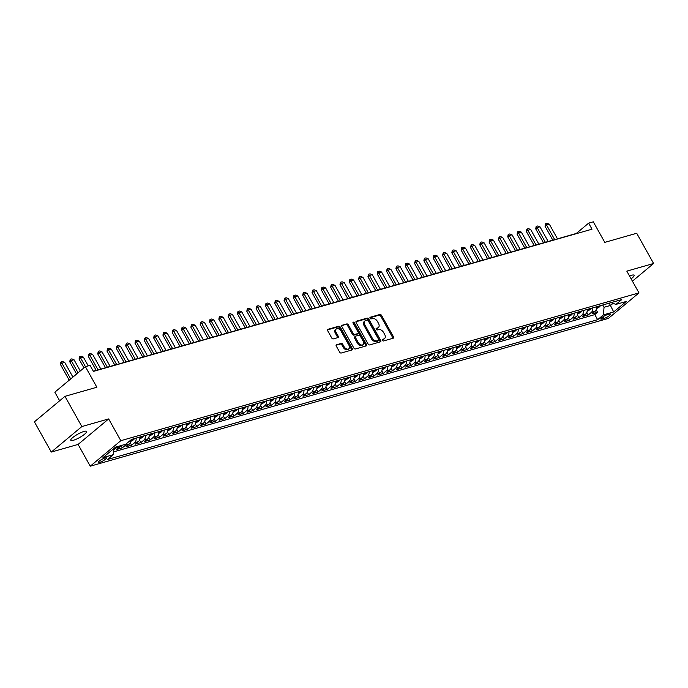 <?xml version="1.0" encoding="UTF-8"?>
<svg xmlns="http://www.w3.org/2000/svg" width="688" height="688" viewBox="0 0 688 688"><rect width="100%" height="100%" fill="white"/><g stroke="black" fill="none" stroke-linecap="round" stroke-linejoin="round"><path stroke-width="1.03" d="M382.39 340.328A0.972 0.636 50.2 0 0 383.491 340.973L393.209 338.204A1.393 0.903 50.2 0 0 393.441 338.083A1.393 0.903 50.2 0 0 393.467 336.75L381.522 315.396A1.393 0.903 50.2 0 0 379.948 314.468L370.23 317.237A0.972 0.636 50.2 0 0 371.159 318.897L372.414 318.544A4.446 2.898 50.2 0 1 377.463 321.502L378.46 323.283A4.446 2.898 50.2 0 1 378.383 327.54A4.446 2.898 50.2 0 1 377.652 327.918L376.396 328.279A0.972 0.636 50.2 0 0 377.325 329.939L378.581 329.578A4.446 2.898 50.2 0 1 383.629 332.545L384.626 334.325A4.446 2.898 50.2 0 1 384.549 338.573A4.446 2.898 50.2 0 1 383.818 338.952L382.562 339.313A0.972 0.636 50.2 0 0 382.39 340.328M73.401 440.268A9.064 1.909 150.8 0 0 82.379 435.839A9.064 1.909 150.8 0 0 86.602 431.436A9.064 1.909 150.8 0 0 83.979 431.453A9.064 1.909 150.8 0 0 75.001 435.882A9.064 1.909 150.8 0 0 70.778 440.286A9.064 1.909 150.8 0 0 73.401 440.268M631.102 278.821A9.064 1.909 150.8 0 0 634.121 275.269A9.064 1.909 150.8 0 0 631.489 275.286A9.064 1.909 150.8 0 0 629.511 275.974M99.769 462.336A4.532 0.955 150.8 0 0 104.258 460.126A4.532 0.955 150.8 0 0 106.373 457.924A4.532 0.955 150.8 0 0 105.058 457.924A4.532 0.955 150.8 0 0 100.568 460.143A4.532 0.955 150.8 0 0 98.453 462.345A4.532 0.955 150.8 0 0 99.769 462.336M336.535 344.671A1.393 0.903 50.2 0 0 336.303 344.791A1.393 0.903 50.2 0 0 336.277 346.116L339.631 352.11A1.393 0.903 50.2 0 0 341.205 353.039L351.998 349.96A1.393 0.903 50.2 0 0 352.23 349.839A1.393 0.903 50.2 0 0 352.256 348.506L340.311 327.144A1.393 0.903 50.2 0 0 338.737 326.224L327.944 329.303A1.393 0.903 50.2 0 0 327.712 329.414A1.393 0.903 50.2 0 0 327.694 330.747L331.736 337.989A1.393 0.903 50.2 0 0 333.319 338.909L337.937 337.593A1.393 0.903 50.2 0 0 338.161 337.473A1.393 0.903 50.2 0 0 338.186 336.148L336.183 332.553A3.724 2.425 50.2 0 1 336.243 329.002A3.724 2.425 50.2 0 1 341.076 331.16L348.936 345.221A3.724 2.425 50.2 0 1 348.868 348.782A3.724 2.425 50.2 0 1 344.043 346.623L342.727 344.275A1.393 0.903 50.2 0 0 341.153 343.355L336.148 344.989M632.418 281.168L653.6 263.487L636.71 233.266L604.786 242.365L593.297 221.811L588.644 223.144L592.015 229.19L93.43 371.4L90.051 365.354L85.398 366.687L54.834 392.186L59.641 400.786M81.855 426.569L51.29 452.068L78.088 444.422L108.652 418.923L81.855 426.569L64.964 396.34L96.879 387.241L85.398 366.687M108.652 418.923L120.813 440.69L638.971 292.89L608.407 318.389L90.248 466.189L120.813 440.69M653.6 263.487L626.811 271.132L638.971 292.89M368.08 343.991A1.393 0.903 50.2 0 0 369.654 344.92L380.447 341.841A1.393 0.903 50.2 0 0 380.679 341.721A1.393 0.903 50.2 0 0 380.705 340.397L368.759 319.034A1.393 0.903 50.2 0 0 367.186 318.105L356.393 321.184A1.393 0.903 50.2 0 0 356.16 321.305A1.393 0.903 50.2 0 0 356.143 322.629L368.08 343.991M366.222 345.901L355.429 348.979A1.393 0.903 50.2 0 1 353.856 348.051L341.919 326.688A1.393 0.903 50.2 0 1 341.936 325.364A1.393 0.903 50.2 0 1 342.168 325.243L346.786 323.928A1.393 0.903 50.2 0 1 348.36 324.848L353.202 333.517A1.393 0.903 50.2 0 0 354.784 334.437L357.846 333.568A1.393 0.903 50.2 0 0 358.078 333.448A1.393 0.903 50.2 0 0 358.104 332.115L353.056 323.102A0.972 0.636 50.2 0 1 354.337 322.732L366.48 344.456A1.393 0.903 50.2 0 1 366.455 345.78A1.393 0.903 50.2 0 1 366.222 345.901M51.29 452.068L34.4 421.839L64.964 396.34M116.977 446.727A5.667 4.137 74.1 0 1 115.988 448.017L119.712 446.951L116.702 449.47L122.292 447.871L121.011 445.575M126.497 443.622A5.667 4.137 74.1 0 1 125.302 445.36L129.034 444.293L126.016 446.813L131.606 445.213L130.178 442.659M136.155 438.084A5.667 4.137 74.1 0 1 134.624 442.702L138.348 441.636L135.338 444.147L140.928 442.556L139.501 440.002M145.478 435.427A5.667 4.137 74.1 0 1 143.947 440.045L147.671 438.978L144.661 441.49L150.251 439.899L148.823 437.344M154.791 432.761A5.667 4.137 74.1 0 1 153.261 437.379L156.993 436.321L153.974 438.832L159.564 437.241L158.137 434.687M164.114 430.103A5.667 4.137 74.1 0 1 162.583 434.721L166.307 433.664L163.297 436.175L168.887 434.584L167.459 432.03M173.436 427.446A5.667 4.137 74.1 0 1 171.905 432.064L175.629 431.006L172.611 433.517L178.209 431.926L176.782 429.372M182.75 424.788A5.667 4.137 74.1 0 1 181.219 429.407L184.952 428.349L181.933 430.86L187.523 429.269L186.095 426.715M192.072 422.131A5.667 4.137 74.1 0 1 190.542 426.749L194.265 425.683L191.255 428.203L196.845 426.612L195.418 424.057M201.395 419.474A5.667 4.137 74.1 0 1 199.864 424.092L203.588 423.025L200.569 425.545L206.168 423.946L204.74 421.391M210.709 416.816A5.667 4.137 74.1 0 1 209.178 421.434L212.91 420.368L209.892 422.888L215.482 421.288L214.054 418.734M220.031 414.159A5.667 4.137 74.1 0 1 218.5 418.777L222.224 417.711L219.214 420.23L224.804 418.631L223.376 416.077M229.353 411.501A5.667 4.137 74.1 0 1 227.814 416.12L231.546 415.053L228.528 417.573L234.126 415.973L232.699 413.419M238.667 408.844A5.667 4.137 74.1 0 1 237.136 413.462L240.869 412.396L237.85 414.916L243.44 413.316L242.013 410.762M247.99 406.187A5.667 4.137 74.1 0 1 246.459 410.805L250.183 409.738L247.173 412.25L252.763 410.659L251.335 408.104M257.303 403.529A5.667 4.137 74.1 0 1 255.773 408.139L259.505 407.081L256.486 409.592L262.085 408.001L260.657 405.447M266.626 400.863A5.667 4.137 74.1 0 1 265.095 405.481L268.827 404.424L265.809 406.935L271.399 405.344L269.971 402.79M275.948 398.206A5.667 4.137 74.1 0 1 274.417 402.824L278.141 401.766L275.131 404.277L280.721 402.686L279.294 400.132M285.262 395.548A5.667 4.137 74.1 0 1 283.731 400.167L287.464 399.109L284.445 401.62L290.035 400.029L288.607 397.475M294.584 392.891A5.667 4.137 74.1 0 1 293.054 397.509L296.777 396.443L293.767 398.963L299.357 397.372L297.93 394.817M303.907 390.234A5.667 4.137 74.1 0 1 302.376 394.852L306.1 393.785L303.09 396.305L308.68 394.706L307.252 392.151M313.221 387.576A5.667 4.137 74.1 0 1 311.69 392.194L315.422 391.128L312.404 393.648L317.994 392.048L316.566 389.494M322.543 384.919A5.667 4.137 74.1 0 1 321.012 389.537L324.736 388.471L321.726 390.99L327.316 389.391L325.888 386.837M331.865 382.261A5.667 4.137 74.1 0 1 330.335 386.88L334.058 385.813L331.048 388.333L336.638 386.733L335.211 384.179M341.179 379.604A5.667 4.137 74.1 0 1 339.648 384.222L343.381 383.156L340.362 385.676L345.952 384.076L344.525 381.522M350.502 376.947A5.667 4.137 74.1 0 1 348.971 381.565L352.695 380.498L349.685 383.01L355.275 381.419L353.847 378.864M359.824 374.289A5.667 4.137 74.1 0 1 358.293 378.907L362.017 377.841L358.998 380.352L364.597 378.761L363.169 376.207M369.138 371.623A5.667 4.137 74.1 0 1 367.607 376.241L371.339 375.184L368.321 377.695L373.911 376.104L372.483 373.55M378.46 368.966A5.667 4.137 74.1 0 1 376.929 373.584L380.653 372.526L377.643 375.037L383.233 373.446L381.806 370.892M387.783 366.308A5.667 4.137 74.1 0 1 386.252 370.927L389.976 369.869L386.957 372.38L392.556 370.789L391.128 368.235M397.096 363.651A5.667 4.137 74.1 0 1 395.566 368.269L399.298 367.211L396.279 369.723L401.869 368.132L400.442 365.577M406.419 360.994A5.667 4.137 74.1 0 1 404.888 365.612L408.612 364.545L405.602 367.065L411.192 365.466L409.764 362.92M415.733 358.336A5.667 4.137 74.1 0 1 414.202 362.954L417.934 361.888L414.916 364.408L420.514 362.808L419.087 360.254M425.055 355.679A5.667 4.137 74.1 0 1 423.524 360.297L427.257 359.231L424.238 361.75L429.828 360.151L428.4 357.597M434.377 353.021A5.667 4.137 74.1 0 1 432.847 357.64L436.57 356.573L433.56 359.093L439.15 357.493L437.723 354.939M443.691 350.364A5.667 4.137 74.1 0 1 442.16 354.982L445.893 353.916L442.874 356.436L448.464 354.836L447.045 352.282M453.014 347.707A5.667 4.137 74.1 0 1 451.483 352.325L455.215 351.258L452.197 353.77L457.787 352.179L456.359 349.624M462.336 345.049A5.667 4.137 74.1 0 1 460.805 349.667L464.529 348.601L461.519 351.112L467.109 349.521L465.681 346.967M471.65 342.383A5.667 4.137 74.1 0 1 470.119 347.001L473.851 345.944L470.833 348.455L476.423 346.864L474.995 344.31M480.972 339.726A5.667 4.137 74.1 0 1 479.441 344.344L483.165 343.286L480.155 345.797L485.745 344.206L484.318 341.652M490.295 337.068A5.667 4.137 74.1 0 1 488.764 341.687L492.488 340.629L489.478 343.14L495.068 341.549L493.64 338.995M499.608 334.411A5.667 4.137 74.1 0 1 498.078 339.029L501.81 337.971L498.791 340.483L504.381 338.892L502.954 336.337M508.931 331.754A5.667 4.137 74.1 0 1 507.4 336.372L511.124 335.305L508.114 337.825L513.704 336.226L512.276 333.68M518.253 329.096A5.667 4.137 74.1 0 1 516.722 333.714L520.446 332.648L517.428 335.168L523.026 333.568L521.599 331.014M527.567 326.439A5.667 4.137 74.1 0 1 526.036 331.057L529.769 329.991L526.75 332.51L532.34 330.911L530.912 328.357M536.889 323.781A5.667 4.137 74.1 0 1 535.359 328.4L539.082 327.333L536.072 329.853L541.662 328.253L540.235 325.699M546.212 321.124A5.667 4.137 74.1 0 1 544.681 325.742L548.405 324.676L545.386 327.196L550.985 325.596L549.557 323.042M555.526 318.467A5.667 4.137 74.1 0 1 553.995 323.085L557.727 322.018L554.709 324.53L560.299 322.939L558.871 320.384M564.848 315.809A5.667 4.137 74.1 0 1 563.317 320.427L567.041 319.361L564.031 321.872L569.621 320.281L568.193 317.727M574.162 313.143A5.667 4.137 74.1 0 1 572.631 317.761L576.363 316.704L573.345 319.215L578.943 317.624L577.516 315.07M583.484 310.486A5.667 4.137 74.1 0 1 581.953 315.104L585.686 314.046L582.667 316.557L588.257 314.966L591.276 312.447A5.667 4.137 -105.9 0 0 592.807 307.828M586.83 312.412L588.257 314.966M609.241 314.167L607.194 314.751A4.395 0.929 150.8 0 0 602.843 316.893A4.395 0.929 150.8 0 0 600.796 319.026A4.395 0.929 150.8 0 0 602.077 319.017L604.124 318.432A4.395 0.929 150.8 0 0 608.476 316.291A4.395 0.929 150.8 0 0 610.523 314.158A4.395 0.929 150.8 0 0 609.241 314.167M113.709 448.662L113.236 454.691L107.448 459.515L597.648 319.696L603.428 314.872L604.03 307.278L602.757 304.99M113.236 454.691L102.985 457.615L115.532 447.14L125.792 444.216L131.571 439.391L621.771 299.572L615.984 304.397L626.235 301.473L613.679 311.948L603.428 314.872M113.451 451.913L594.81 314.614L597.58 312.309L591.99 313.9L595 311.389A5.667 4.137 -105.9 0 0 596.53 306.771M581.953 315.104L578.943 317.624M572.631 317.761L569.621 320.281M563.317 320.427L560.299 322.939M553.995 323.085L550.985 325.596M544.681 325.742L541.662 328.253M535.359 328.4L532.34 330.911M526.036 331.057L523.026 333.568M516.722 333.714L513.704 336.226M507.4 336.372L504.381 338.892M498.078 339.029L495.068 341.549M488.764 341.687L485.745 344.206M479.441 344.344L476.423 346.864M470.119 347.001L467.109 349.521M460.805 349.667L457.787 352.179M451.483 352.325L448.464 354.836M442.16 354.982L439.15 357.493M432.847 357.64L429.828 360.151M423.524 360.297L420.514 362.808M414.202 362.954L411.192 365.466M404.888 365.612L401.869 368.132M395.566 368.269L392.556 370.789M386.252 370.927L383.233 373.446M376.929 373.584L373.911 376.104M367.607 376.241L364.597 378.761M358.293 378.907L355.275 381.419M348.971 381.565L345.952 384.076M339.648 384.222L336.638 386.733M330.335 386.88L327.316 389.391M321.012 389.537L317.994 392.048M311.69 392.194L308.68 394.706M302.376 394.852L299.357 397.372M293.054 397.509L290.035 400.029M283.731 400.167L280.721 402.686M274.417 402.824L271.399 405.344M265.095 405.481L262.085 408.001M255.773 408.139L252.763 410.659M246.459 410.805L243.44 413.316M237.136 413.462L234.126 415.973M227.814 416.12L224.804 418.631M218.5 418.777L215.482 421.288M209.178 421.434L206.168 423.946M199.864 424.092L196.845 426.612M190.542 426.749L187.523 429.269M181.219 429.407L178.209 431.926M171.905 432.064L168.887 434.584M162.583 434.721L159.564 437.241M153.261 437.379L150.251 439.899M143.947 440.045L140.928 442.556M134.624 442.702L131.606 445.213M125.302 445.36L122.292 447.871M115.988 448.017L113.606 450.004M604.03 307.278L610.557 305.412L613.017 303.365M609.284 303.133L613.679 311.948M78.088 444.422L90.248 466.189M588.644 223.144L576.252 233.481L93.336 371.219M596.152 309.755L597.58 312.309M594.81 314.614L597.648 319.696M610.961 302.651L615.984 304.397M585.686 314.046A5.667 4.137 -105.9 0 0 587.217 309.428M576.363 316.704A5.667 4.137 -105.9 0 0 577.894 312.085M567.041 319.361A5.667 4.137 -105.9 0 0 568.572 314.743M557.727 322.018A5.667 4.137 -105.9 0 0 559.258 317.4M548.405 324.676A5.667 4.137 -105.9 0 0 549.936 320.058M539.082 327.333A5.667 4.137 -105.9 0 0 540.613 322.715M529.769 329.991A5.667 4.137 -105.9 0 0 531.299 325.372M520.446 332.648A5.667 4.137 -105.9 0 0 521.977 328.03M511.124 335.305A5.667 4.137 -105.9 0 0 512.655 330.687M501.81 337.971A5.667 4.137 -105.9 0 0 503.341 333.353M492.488 340.629A5.667 4.137 -105.9 0 0 494.018 336.011M483.165 343.286A5.667 4.137 -105.9 0 0 484.696 338.668M473.851 345.944A5.667 4.137 -105.9 0 0 475.382 341.325M464.529 348.601A5.667 4.137 -105.9 0 0 466.06 343.983M455.215 351.258A5.667 4.137 -105.9 0 0 456.746 346.64M445.893 353.916A5.667 4.137 -105.9 0 0 447.424 349.298M436.57 356.573A5.667 4.137 -105.9 0 0 438.101 351.955M427.257 359.231A5.667 4.137 -105.9 0 0 428.787 354.612M417.934 361.888A5.667 4.137 -105.9 0 0 419.465 357.27M408.612 364.545A5.667 4.137 -105.9 0 0 410.143 359.927M399.298 367.211A5.667 4.137 -105.9 0 0 400.829 362.593M389.976 369.869A5.667 4.137 -105.9 0 0 391.506 365.251M380.653 372.526A5.667 4.137 -105.9 0 0 382.184 367.908M371.339 375.184A5.667 4.137 -105.9 0 0 372.87 370.565M362.017 377.841A5.667 4.137 -105.9 0 0 363.548 373.223M352.695 380.498A5.667 4.137 -105.9 0 0 354.225 375.88M343.381 383.156A5.667 4.137 -105.9 0 0 344.912 378.538M334.058 385.813A5.667 4.137 -105.9 0 0 335.589 381.195M324.736 388.471A5.667 4.137 -105.9 0 0 326.267 383.852M315.422 391.128A5.667 4.137 -105.9 0 0 316.953 386.51M306.1 393.785A5.667 4.137 -105.9 0 0 307.631 389.167M296.777 396.443A5.667 4.137 -105.9 0 0 298.308 391.833M287.464 399.109A5.667 4.137 -105.9 0 0 288.994 394.491M278.141 401.766A5.667 4.137 -105.9 0 0 279.672 397.148M268.827 404.424A5.667 4.137 -105.9 0 0 270.358 399.805M259.505 407.081A5.667 4.137 -105.9 0 0 261.036 402.463M250.183 409.738A5.667 4.137 -105.9 0 0 251.713 405.12M240.869 412.396A5.667 4.137 -105.9 0 0 242.4 407.778M231.546 415.053A5.667 4.137 -105.9 0 0 233.077 410.435M222.224 417.711A5.667 4.137 -105.9 0 0 223.755 413.092M212.91 420.368A5.667 4.137 -105.9 0 0 214.441 415.75M203.588 423.025A5.667 4.137 -105.9 0 0 205.119 418.407M194.265 425.683A5.667 4.137 -105.9 0 0 195.796 421.073M184.952 428.349A5.667 4.137 -105.9 0 0 186.482 423.731M175.629 431.006A5.667 4.137 -105.9 0 0 177.16 426.388M166.307 433.664A5.667 4.137 -105.9 0 0 167.838 429.045M156.993 436.321A5.667 4.137 -105.9 0 0 158.524 431.703M147.671 438.978A5.667 4.137 -105.9 0 0 149.201 434.36M138.348 441.636A5.667 4.137 -105.9 0 0 139.879 437.018M129.034 444.293A5.667 4.137 -105.9 0 0 130.6 440.2M119.712 446.951A5.667 4.137 -105.9 0 0 120.71 445.661M382.236 339.855L382.992 339.64A4.446 2.898 50.2 0 0 383.723 339.261L384.549 338.573M378.383 327.54L377.557 328.228A4.446 2.898 50.2 0 1 376.826 328.606L376.069 328.821M392.848 338.307A1.393 0.903 50.2 0 0 392.633 337.447L380.696 316.084A1.393 0.903 50.2 0 0 379.122 315.156L369.903 317.787M380.086 341.945A1.393 0.903 50.2 0 0 379.879 341.085L367.934 319.722A1.393 0.903 50.2 0 0 366.36 318.793L355.928 321.769M378.512 340.465A0.972 0.636 50.2 0 0 378.692 339.451L368.209 320.703A0.972 0.636 50.2 0 0 367.108 320.058L365.784 320.436A4.446 2.898 50.2 0 0 365.053 320.814A4.446 2.898 50.2 0 0 364.975 325.063L372.139 337.885A4.446 2.898 50.2 0 0 377.187 340.844L378.512 340.465L377.686 341.153A0.972 0.636 50.2 0 0 377.961 340.93M365.053 320.814L364.227 321.502A4.446 2.898 50.2 0 0 364.15 325.751L364.975 325.063M377.686 341.153L376.362 341.532A4.446 2.898 50.2 0 1 371.314 338.573L364.15 325.751M341.704 325.828L346.786 323.928M357.407 333.929A1.393 0.903 50.2 0 1 357.253 334.136A1.393 0.903 50.2 0 1 357.02 334.256L353.959 335.133A1.393 0.903 50.2 0 1 352.376 334.205L347.535 325.536A1.393 0.903 50.2 0 0 345.961 324.616M365.861 346.004A1.393 0.903 50.2 0 0 365.655 345.144L353.512 323.42A0.972 0.636 50.2 0 0 352.961 322.87M358.233 342.504A3.724 2.425 50.2 0 0 363.058 344.662A3.724 2.425 50.2 0 0 363.126 341.11L360.357 336.157A1.393 0.903 50.2 0 0 358.775 335.228L355.713 336.105A1.393 0.903 50.2 0 0 355.481 336.217A1.393 0.903 50.2 0 0 355.464 337.55L358.233 342.504L357.407 343.192A3.724 2.425 50.2 0 0 362.232 345.35L363.058 344.662M354.888 336.793A1.393 0.903 50.2 0 0 354.655 336.914A1.393 0.903 50.2 0 0 354.638 338.238L355.464 337.55M357.407 343.192L354.638 338.238M348.868 348.782L348.042 349.47A3.724 2.425 50.2 0 1 343.217 347.311L341.902 344.963A1.393 0.903 50.2 0 0 340.328 344.043L336.071 345.256M336.243 329.002L335.417 329.69A3.724 2.425 50.2 0 0 335.357 333.25L336.183 332.553M337.567 337.696A1.393 0.903 50.2 0 0 337.361 336.836L335.357 333.25M351.637 350.063A1.393 0.903 50.2 0 0 351.43 349.194L339.485 327.832A1.393 0.903 50.2 0 0 337.911 326.912L327.479 329.887M596.462 308.663L599.523 306.882A3.758 2.735 -105.9 0 0 600.297 305.696M597.408 306.521A3.758 2.735 74.1 0 1 597.167 307.046L598.285 306.728A3.758 2.735 -105.9 0 0 598.526 306.203M557.495 238.831L549.308 224.168L546.504 224.967L554.7 239.622M545.025 226.206L545.464 223.918L546.504 224.967L545.025 226.206L552.817 240.164M545.713 223.712L547.106 223.316L549.308 224.168M587.139 311.32L590.201 309.54A3.758 2.735 -105.9 0 0 590.975 308.353M588.085 309.179A3.758 2.735 74.1 0 1 587.844 309.703L588.962 309.385A3.758 2.735 -105.9 0 0 589.203 308.86M548.173 241.488L539.985 226.825L537.19 227.625L545.378 242.288M535.703 228.863L536.141 226.576L537.19 227.625L535.703 228.863L543.503 242.821M536.391 226.369L537.784 225.974L539.985 226.825M577.825 313.977L580.878 312.197A3.758 2.735 -105.9 0 0 581.652 311.01M578.763 311.836A3.758 2.735 74.1 0 1 578.531 312.361L579.649 312.042A3.758 2.735 -105.9 0 0 579.881 311.518M538.859 244.145L530.663 229.491L527.868 230.282L536.064 244.945M526.38 231.521L526.819 229.233L527.868 230.282L526.38 231.521L534.18 245.478M527.068 229.027L528.47 228.631L530.663 229.491M568.503 316.635L571.565 314.863A3.758 2.735 -105.9 0 0 572.339 313.668M569.449 314.493A3.758 2.735 74.1 0 1 569.208 315.018L570.326 314.7A3.758 2.735 -105.9 0 0 570.567 314.175M529.536 246.803L521.349 232.148L518.554 232.94L526.741 247.603M517.066 234.187L517.754 231.684L518.554 232.94L517.066 234.187L524.858 248.136M517.754 231.684L519.148 231.288L521.349 232.148M559.189 319.301L562.242 317.521A3.758 2.735 -105.9 0 0 563.016 316.325M560.127 317.151A3.758 2.735 74.1 0 1 559.886 317.675L561.004 317.357A3.758 2.735 -105.9 0 0 561.245 316.833M520.223 249.46L512.027 234.806L509.232 235.597L517.419 250.26M507.744 236.844L508.183 234.556L509.232 235.597L507.744 236.844L515.544 250.793M508.432 234.35L509.834 233.946L512.027 234.806M549.867 321.958L552.92 320.178A3.758 2.735 -105.9 0 0 553.694 318.983M550.804 319.808A3.758 2.735 74.1 0 1 550.572 320.333L551.69 320.015A3.758 2.735 -105.9 0 0 551.922 319.49M510.9 252.118L502.704 237.463L499.909 238.263L508.105 252.917M498.422 239.501L499.11 237.007L499.909 238.263L498.422 239.501L506.222 253.451M499.11 237.007L500.511 236.603L502.704 237.463M540.544 324.616L543.606 322.835A3.758 2.735 -105.9 0 0 544.38 321.64M541.49 322.466A3.758 2.735 74.1 0 1 541.25 322.99L542.368 322.672A3.758 2.735 -105.9 0 0 542.608 322.147M501.578 254.775L493.391 240.121L490.596 240.92L498.783 255.575M489.108 242.159L489.546 239.871L490.596 240.92L489.108 242.159L496.899 256.108M489.796 239.665L491.189 239.261L493.391 240.121M531.231 327.273L534.284 325.493A3.758 2.735 -105.9 0 0 535.058 324.306M532.168 325.123A3.758 2.735 74.1 0 1 531.927 325.648L533.045 325.329A3.758 2.735 -105.9 0 0 533.286 324.805M492.264 257.432L484.068 242.778L481.273 243.578L489.46 258.232M479.785 244.816L480.224 242.529L481.273 243.578L479.785 244.816L487.586 258.765M480.473 242.322L481.875 241.918L484.068 242.778M521.908 329.93L524.961 328.15A3.758 2.735 -105.9 0 0 525.735 326.963M522.846 327.78A3.758 2.735 74.1 0 1 522.613 328.305L523.731 327.987A3.758 2.735 -105.9 0 0 523.964 327.462M482.942 260.09L474.746 245.435L471.951 246.235L480.147 260.89M470.463 247.474L471.151 244.98L471.951 246.235L470.463 247.474L478.263 261.431M471.151 244.98L472.553 244.584L474.746 245.435M512.586 332.588L515.647 330.808A3.758 2.735 -105.9 0 0 516.421 329.621M513.532 330.446A3.758 2.735 74.1 0 1 513.291 330.962L514.409 330.644A3.758 2.735 -105.9 0 0 514.65 330.12M473.619 262.756L465.432 248.093L462.637 248.893L470.824 263.547M461.149 250.131L461.588 247.843L462.637 248.893L461.149 250.131L468.949 264.089M461.837 247.637L463.23 247.241L465.432 248.093M503.272 335.245L506.325 333.465A3.758 2.735 -105.9 0 0 507.099 332.278M504.209 333.104A3.758 2.735 74.1 0 1 503.969 333.628L505.087 333.302A3.758 2.735 -105.9 0 0 505.327 332.786M464.305 265.413L456.11 250.75L453.315 251.55L461.51 266.204M451.827 252.788L452.265 250.501L453.315 251.55L451.827 252.788L459.627 266.746M452.515 250.294L453.917 249.899L456.11 250.75M493.95 337.903L497.003 336.122A3.758 2.735 -105.9 0 0 497.777 334.936M494.887 335.761A3.758 2.735 74.1 0 1 494.655 336.286L495.773 335.968A3.758 2.735 -105.9 0 0 496.014 335.443M454.983 268.071L446.787 253.408L443.992 254.207L452.188 268.862M442.504 255.446L443.192 252.952L443.992 254.207L442.504 255.446L450.305 269.404M443.192 252.952L444.594 252.556L446.787 253.408M484.627 340.56L487.689 338.78A3.758 2.735 -105.9 0 0 488.463 337.593M485.573 338.419A3.758 2.735 74.1 0 1 485.332 338.943L486.45 338.625A3.758 2.735 -105.9 0 0 486.691 338.1M445.661 270.728L437.473 256.065L434.678 256.865L442.866 271.528M433.191 258.103L433.629 255.816L434.678 256.865L433.191 258.103L440.991 272.061M433.879 255.609L435.272 255.214L437.473 256.065M475.313 343.217L478.366 341.437A3.758 2.735 -105.9 0 0 479.14 340.25M476.251 341.076A3.758 2.735 74.1 0 1 476.019 341.601L477.137 341.282A3.758 2.735 -105.9 0 0 477.369 340.758M436.347 273.385L428.151 258.722L425.356 259.522L433.552 274.185M423.868 260.761L424.307 258.473L425.356 259.522L423.868 260.761L431.668 274.718M424.556 258.267L425.958 257.871L428.151 258.722M465.991 345.875L469.044 344.103A3.758 2.735 -105.9 0 0 469.818 342.908M466.937 343.733A3.758 2.735 74.1 0 1 466.696 344.258L467.814 343.94A3.758 2.735 -105.9 0 0 468.055 343.415M427.024 276.043L418.829 261.388L416.034 262.18L424.229 276.843M414.554 263.427L415.234 260.924L416.034 262.18L414.554 263.427L422.346 277.376M415.234 260.924L416.636 260.528L418.829 261.388M456.669 348.541L459.73 346.761A3.758 2.735 -105.9 0 0 460.504 345.565M457.615 346.391A3.758 2.735 74.1 0 1 457.374 346.915L458.492 346.597A3.758 2.735 -105.9 0 0 458.733 346.073M417.702 278.7L409.515 264.046L406.72 264.837L414.907 279.5M405.232 266.084L405.671 263.796L406.72 264.837L405.232 266.084L413.032 280.033M405.92 263.59L407.313 263.186L409.515 264.046M447.355 351.198L450.408 349.418A3.758 2.735 -105.9 0 0 451.182 348.223M448.292 349.048A3.758 2.735 74.1 0 1 448.06 349.573L449.178 349.255A3.758 2.735 -105.9 0 0 449.41 348.73M408.388 281.358L400.192 266.703L397.397 267.494L405.593 282.157M395.91 268.741L396.348 266.454L397.397 267.494L395.91 268.741L403.71 282.691M396.598 266.247L397.999 265.843L400.192 266.703M438.032 353.856L441.085 352.075A3.758 2.735 -105.9 0 0 441.868 350.88M438.978 351.706A3.758 2.735 74.1 0 1 438.738 352.23L439.856 351.912A3.758 2.735 -105.9 0 0 440.096 351.387M399.066 284.015L390.879 269.361L388.075 270.16L396.271 284.815M386.596 271.399L387.034 269.111L388.075 270.16L386.596 271.399L394.387 285.348M387.284 268.905L388.677 268.501L390.879 269.361M428.71 356.513L431.772 354.733A3.758 2.735 -105.9 0 0 432.546 353.546M429.656 354.363A3.758 2.735 74.1 0 1 429.415 354.888L430.533 354.569A3.758 2.735 -105.9 0 0 430.774 354.045M389.743 286.672L381.556 272.018L378.761 272.818L386.948 287.472M377.273 274.056L377.712 271.769L378.761 272.818L377.273 274.056L385.074 288.005M377.961 271.562L379.355 271.158L381.556 272.018M419.396 359.17L422.449 357.39A3.758 2.735 -105.9 0 0 423.223 356.203M420.334 357.02A3.758 2.735 74.1 0 1 420.101 357.545L421.219 357.227A3.758 2.735 -105.9 0 0 421.452 356.702M380.43 289.33L372.234 274.675L369.439 275.475L377.635 290.13M367.951 276.714L368.39 274.426L369.439 275.475L367.951 276.714L375.751 290.671M368.639 274.22L370.041 273.824L372.234 274.675M410.074 361.828L413.135 360.048A3.758 2.735 -105.9 0 0 413.909 358.861M411.02 359.686A3.758 2.735 74.1 0 1 410.779 360.202L411.897 359.884A3.758 2.735 -105.9 0 0 412.138 359.36M371.107 291.996L362.92 277.333L360.125 278.133L368.312 292.787M358.637 279.371L359.076 277.083L360.125 278.133L358.637 279.371L366.429 293.329M359.325 276.877L360.718 276.481L362.92 277.333M400.76 364.485L403.813 362.705A3.758 2.735 -105.9 0 0 404.587 361.518M401.697 362.344A3.758 2.735 74.1 0 1 401.457 362.868L402.575 362.542A3.758 2.735 -105.9 0 0 402.815 362.026M361.793 294.653L353.598 279.99L350.803 280.79L358.99 295.444M349.315 282.028L349.753 279.741L350.803 280.79L349.315 282.028L357.115 295.986M350.003 279.534L351.405 279.139L353.598 279.99M391.438 367.143L394.491 365.362A3.758 2.735 -105.9 0 0 395.265 364.176M392.375 365.001A3.758 2.735 74.1 0 1 392.143 365.526L393.261 365.208A3.758 2.735 -105.9 0 0 393.493 364.683M352.471 297.311L344.275 282.648L341.48 283.447L349.676 298.102M339.992 284.686L340.431 282.398L341.48 283.447L339.992 284.686L347.793 298.644M340.68 282.192L342.082 281.796L344.275 282.648M382.115 369.8L385.177 368.02A3.758 2.735 -105.9 0 0 385.951 366.833M383.061 367.659A3.758 2.735 74.1 0 1 382.82 368.183L383.938 367.865A3.758 2.735 -105.9 0 0 384.179 367.34M343.149 299.968L334.961 285.305L332.166 286.105L340.354 300.768M330.679 287.343L331.117 285.056L332.166 286.105L330.679 287.343L338.47 301.301M331.367 284.849L332.76 284.454L334.961 285.305M372.801 372.457L375.854 370.677A3.758 2.735 -105.9 0 0 376.628 369.49M373.739 370.316A3.758 2.735 74.1 0 1 373.498 370.841L374.616 370.522A3.758 2.735 -105.9 0 0 374.857 369.998M333.835 302.625L325.639 287.962L322.844 288.762L331.031 303.425M321.356 290.001L321.795 287.713L322.844 288.762L321.356 290.001L329.156 303.958M322.044 287.507L323.446 287.111L325.639 287.962M363.479 375.115L366.532 373.343A3.758 2.735 -105.9 0 0 367.306 372.148M364.416 372.973A3.758 2.735 74.1 0 1 364.184 373.498L365.302 373.18A3.758 2.735 -105.9 0 0 365.534 372.655M324.512 305.283L316.317 290.628L313.522 291.42L321.717 306.083M312.034 292.667L312.722 290.164L313.522 291.42L312.034 292.667L319.834 306.616M312.722 290.164L314.124 289.768L316.317 290.628M354.157 377.781L357.218 376.001A3.758 2.735 -105.9 0 0 357.992 374.805M355.103 375.631A3.758 2.735 74.1 0 1 354.862 376.155L355.98 375.837A3.758 2.735 -105.9 0 0 356.221 375.313M315.19 307.94L307.003 293.286L304.208 294.077L312.395 308.74M302.72 295.324L303.159 293.036L304.208 294.077L302.72 295.324L310.52 309.273M303.408 292.83L304.801 292.426L307.003 293.286M344.843 380.438L347.896 378.658A3.758 2.735 -105.9 0 0 348.67 377.463M345.78 378.288A3.758 2.735 74.1 0 1 345.539 378.813L346.657 378.495A3.758 2.735 -105.9 0 0 346.898 377.97M305.876 310.598L297.68 295.943L294.885 296.734L303.081 311.397M293.398 297.981L293.836 295.694L294.885 296.734L293.398 297.981L301.198 311.931M294.086 295.487L295.487 295.083L297.68 295.943M335.52 383.096L338.573 381.315A3.758 2.735 -105.9 0 0 339.347 380.12M336.458 380.946A3.758 2.735 74.1 0 1 336.226 381.47L337.344 381.152A3.758 2.735 -105.9 0 0 337.584 380.627M296.554 313.255L288.358 298.601L285.563 299.4L293.759 314.055M284.075 300.639L284.763 298.145L285.563 299.4L284.075 300.639L291.875 314.588M284.763 298.145L286.165 297.741L288.358 298.601M326.198 385.753L329.26 383.973A3.758 2.735 -105.9 0 0 330.034 382.786M327.144 383.603A3.758 2.735 74.1 0 1 326.903 384.128L328.021 383.809A3.758 2.735 -105.9 0 0 328.262 383.285M287.231 315.912L279.044 301.258L276.249 302.058L284.436 316.712M274.761 303.296L275.2 301.009L276.249 302.058L274.761 303.296L282.562 317.245M275.449 300.802L276.843 300.398L279.044 301.258M316.884 388.41L319.937 386.63A3.758 2.735 -105.9 0 0 320.711 385.443M317.822 386.26A3.758 2.735 74.1 0 1 317.581 386.785L318.707 386.467A3.758 2.735 -105.9 0 0 318.94 385.942M277.918 318.57L269.722 303.915L266.927 304.715L275.123 319.37M265.439 305.954L265.878 303.666L266.927 304.715L265.439 305.954L273.239 319.903M266.127 303.46L267.529 303.064L269.722 303.915M307.562 391.068L310.615 389.288A3.758 2.735 -105.9 0 0 311.389 388.101M308.508 388.926A3.758 2.735 74.1 0 1 308.267 389.442L309.385 389.124A3.758 2.735 -105.9 0 0 309.626 388.6M268.595 321.227L260.399 306.573L257.604 307.373L265.8 322.027M256.117 308.611L256.805 306.117L257.604 307.373L256.117 308.611L263.917 322.569M256.805 306.117L258.206 305.721L260.399 306.573M298.239 393.725L301.301 391.945A3.758 2.735 -105.9 0 0 302.075 390.758M299.185 391.584A3.758 2.735 74.1 0 1 298.945 392.108L300.063 391.782A3.758 2.735 -105.9 0 0 300.303 391.266M259.273 323.893L251.086 309.23L248.291 310.03L256.478 324.684M246.803 311.268L247.241 308.981L248.291 310.03L246.803 311.268L254.603 325.226M247.491 308.774L248.884 308.379L251.086 309.23M288.926 396.383L291.979 394.602A3.758 2.735 -105.9 0 0 292.753 393.416M289.863 394.241A3.758 2.735 74.1 0 1 289.631 394.766L290.749 394.448A3.758 2.735 -105.9 0 0 290.981 393.923M249.959 326.551L241.763 311.888L238.968 312.687L247.164 327.342M237.48 313.926L237.919 311.638L238.968 312.687L237.48 313.926L245.281 327.884M238.168 311.432L239.57 311.036L241.763 311.888M279.603 399.04L282.656 397.26A3.758 2.735 -105.9 0 0 283.439 396.073M280.549 396.899A3.758 2.735 74.1 0 1 280.308 397.423L281.426 397.105A3.758 2.735 -105.9 0 0 281.667 396.58M240.637 329.208L232.449 314.545L229.646 315.345L237.842 329.999M228.167 316.583L228.605 314.296L229.646 315.345L228.167 316.583L235.958 330.541M228.855 314.089L230.248 313.694L232.449 314.545M270.281 401.697L273.342 399.917A3.758 2.735 -105.9 0 0 274.116 398.73M271.227 399.556A3.758 2.735 74.1 0 1 270.986 400.081L272.104 399.762A3.758 2.735 -105.9 0 0 272.345 399.238M231.314 331.865L223.127 317.202L220.332 318.002L228.519 332.665M218.844 319.241L219.283 316.953L220.332 318.002L218.844 319.241L226.644 333.198M219.532 316.747L220.925 316.351L223.127 317.202M260.967 404.355L264.02 402.575A3.758 2.735 -105.9 0 0 264.794 401.388M261.904 402.213A3.758 2.735 74.1 0 1 261.672 402.738L262.79 402.42A3.758 2.735 -105.9 0 0 263.022 401.895M222 334.523L213.805 319.868L211.01 320.66L219.205 335.323M209.522 321.907L209.96 319.61L211.01 320.66L209.522 321.907L217.322 335.856M210.21 319.404L211.612 319.008L213.805 319.868M251.645 407.012L254.706 405.241A3.758 2.735 -105.9 0 0 255.48 404.045M252.591 404.871A3.758 2.735 74.1 0 1 252.35 405.395L253.468 405.077A3.758 2.735 -105.9 0 0 253.709 404.553M212.678 337.18L204.491 322.526L201.687 323.317L209.883 337.98M200.208 324.564L200.647 322.276L201.687 323.317L200.208 324.564L208 338.513M200.896 322.07L202.289 321.666L204.491 322.526M242.322 409.678L245.384 407.898A3.758 2.735 -105.9 0 0 246.158 406.703M243.268 407.528A3.758 2.735 74.1 0 1 243.027 408.053L244.145 407.735A3.758 2.735 -105.9 0 0 244.386 407.21M203.356 339.838L195.168 325.183L192.373 325.974L200.561 340.637M190.886 327.221L191.324 324.934L192.373 325.974L190.886 327.221L198.686 341.171M191.574 324.727L192.967 324.323L195.168 325.183M233.008 412.336L236.061 410.555A3.758 2.735 -105.9 0 0 236.835 409.36M233.946 410.186A3.758 2.735 74.1 0 1 233.714 410.71L234.832 410.392A3.758 2.735 -105.9 0 0 235.064 409.867M194.042 342.495L185.846 327.841L183.051 328.64L191.247 343.295M181.563 329.879L182.002 327.591L183.051 328.64L181.563 329.879L189.363 343.828M182.251 327.385L183.653 326.981L185.846 327.841M223.686 414.993L226.748 413.213A3.758 2.735 -105.9 0 0 227.522 412.026M224.632 412.843A3.758 2.735 74.1 0 1 224.391 413.368L225.509 413.049A3.758 2.735 -105.9 0 0 225.75 412.525M184.719 345.152L176.532 330.498L173.737 331.298L181.924 345.952M172.249 332.536L172.688 330.249L173.737 331.298L172.249 332.536L180.041 346.485M172.937 330.042L174.331 329.638L176.532 330.498M214.372 417.65L217.425 415.87A3.758 2.735 -105.9 0 0 218.199 414.683M215.31 415.5A3.758 2.735 74.1 0 1 215.069 416.025L216.187 415.707A3.758 2.735 -105.9 0 0 216.428 415.182M175.406 347.81L167.21 333.155L164.415 333.955L172.602 348.61M162.927 335.194L163.366 332.906L164.415 333.955L162.927 335.194L170.727 349.143M163.615 332.7L165.017 332.304L167.21 333.155M205.05 420.308L208.103 418.528A3.758 2.735 -105.9 0 0 208.877 417.341M205.987 418.158A3.758 2.735 74.1 0 1 205.755 418.682L206.873 418.364A3.758 2.735 -105.9 0 0 207.105 417.84M166.083 350.467L157.887 335.813L155.092 336.613L163.288 351.267M153.605 337.851L154.293 335.357L155.092 336.613L153.605 337.851L161.405 351.809M154.293 335.357L155.694 334.961L157.887 335.813M195.727 422.965L198.789 421.185A3.758 2.735 -105.9 0 0 199.563 419.998M196.673 420.824A3.758 2.735 74.1 0 1 196.433 421.348L197.551 421.022A3.758 2.735 -105.9 0 0 197.791 420.497M156.761 353.133L148.574 338.47L145.779 339.27L153.966 353.924M144.291 340.508L144.729 338.221L145.779 339.27L144.291 340.508L152.091 354.466M144.979 338.014L146.372 337.619L148.574 338.47M186.414 425.623L189.467 423.842A3.758 2.735 -105.9 0 0 190.241 422.656M187.351 423.481A3.758 2.735 74.1 0 1 187.11 424.006L188.228 423.688A3.758 2.735 -105.9 0 0 188.469 423.163M147.447 355.791L139.251 341.128L136.456 341.927L144.652 356.582M134.968 343.166L135.407 340.878L136.456 341.927L134.968 343.166L142.769 357.124M135.656 340.672L137.058 340.276L139.251 341.128M177.091 428.28L180.144 426.5A3.758 2.735 -105.9 0 0 180.918 425.313M178.029 426.139A3.758 2.735 74.1 0 1 177.796 426.663L178.914 426.345A3.758 2.735 -105.9 0 0 179.147 425.82M138.125 358.448L129.929 343.785L127.134 344.585L135.33 359.239M125.646 345.823L126.334 343.329L127.134 344.585L125.646 345.823L133.446 359.781M126.334 343.329L127.736 342.934L129.929 343.785M167.769 430.937L170.83 429.157A3.758 2.735 -105.9 0 0 171.604 427.97M168.715 428.796A3.758 2.735 74.1 0 1 168.474 429.321L169.592 429.002A3.758 2.735 -105.9 0 0 169.833 428.478M128.802 361.105L120.615 346.442L117.82 347.242L126.007 361.905M116.332 348.481L116.771 346.193L117.82 347.242L116.332 348.481L124.132 362.438M117.02 345.987L118.413 345.591L120.615 346.442M158.455 433.595L161.508 431.815A3.758 2.735 -105.9 0 0 162.282 430.628M159.392 431.453A3.758 2.735 74.1 0 1 159.152 431.978L160.278 431.66A3.758 2.735 -105.9 0 0 160.51 431.135M119.488 363.763L111.293 349.108L108.498 349.9L116.693 364.563M107.01 351.138L107.448 348.85L108.498 349.9L107.01 351.138L114.81 365.096M107.698 348.644L109.1 348.248L111.293 349.108M149.133 436.252L152.186 434.481A3.758 2.735 -105.9 0 0 152.96 433.285M150.079 434.111A3.758 2.735 74.1 0 1 149.838 434.635L150.956 434.317A3.758 2.735 -105.9 0 0 151.197 433.793M110.166 366.42L101.97 351.766L99.175 352.557L107.371 367.22M97.687 353.804L98.375 351.301L99.175 352.557L97.687 353.804L105.488 367.753M98.375 351.301L99.777 350.906L101.97 351.766M139.81 438.918L142.872 437.138A3.758 2.735 -105.9 0 0 143.646 435.943M140.756 436.768A3.758 2.735 74.1 0 1 140.515 437.293L141.633 436.975A3.758 2.735 -105.9 0 0 141.874 436.45M100.844 369.078L92.656 354.423L89.861 355.214L98.049 369.877M88.374 356.461L88.812 354.174L89.861 355.214L88.374 356.461L96.174 370.411M89.062 353.967L90.455 353.563L92.656 354.423M130.496 441.576L133.549 439.795A3.758 2.735 -105.9 0 0 134.323 438.6M131.399 439.537A3.758 2.735 74.1 0 1 131.202 439.95L132.32 439.632A3.758 2.735 -105.9 0 0 132.552 439.107M88.245 365.87L83.334 357.081L80.539 357.88L85.45 366.67M79.051 359.119L79.49 356.831L80.539 357.88L79.051 359.119L83.953 367.882M79.739 356.625L81.141 356.221L83.334 357.081M80.281 370.952L74.02 359.738L71.217 360.538L78.071 372.793M69.737 361.776L70.176 359.489L71.217 360.538L69.737 361.776L76.583 374.031M70.425 359.282L71.819 358.878L74.02 359.738M72.911 377.093L64.698 362.395L61.903 363.195L70.701 378.942M60.415 364.434L60.854 362.146L61.903 363.195L60.415 364.434L69.213 380.18M61.103 361.94L62.496 361.535L64.698 362.395M591.276 312.447L595 311.389M603.152 316.695L604.124 318.432M601.475 317.942L602.077 319.017M382.992 339.64L383.818 338.952M376.826 328.606L377.652 327.918M379.122 315.156L379.948 314.468M380.696 316.084L381.522 315.396M392.633 337.447L393.467 336.75M366.36 318.793L367.186 318.105M367.934 319.722L368.759 319.034M379.879 341.085L380.705 340.397M371.314 338.573L372.139 337.885M376.362 341.532L377.187 340.844M347.535 325.536L348.36 324.848M352.376 334.205L353.202 333.517M353.959 335.133L354.784 334.437M357.02 334.256L357.846 333.568M353.512 323.42L354.337 322.732M365.655 345.144L366.48 344.456M340.328 344.043L341.153 343.355M341.902 344.963L342.727 344.275M343.217 347.311L344.043 346.623M337.361 336.836L338.186 336.148M337.911 326.912L338.737 326.224M339.485 327.832L340.311 327.144M351.43 349.194L352.256 348.506M596.565 307.751L599.454 306.925M587.242 310.408L590.132 309.583M577.92 313.066L580.818 312.24M568.606 315.723L571.496 314.898M559.284 318.381L562.173 317.555M549.961 321.038L552.86 320.221M540.648 323.704L543.537 322.878M531.325 326.361L534.215 325.536M522.011 329.019L524.901 328.193M512.689 331.676L515.579 330.851M503.367 334.334L506.265 333.508M494.053 336.991L496.942 336.165M484.73 339.648L487.62 338.823M475.408 342.306L478.306 341.48M466.094 344.963L468.984 344.138M456.772 347.621L459.661 346.795M447.449 350.278L450.348 349.461M438.136 352.944L441.025 352.118M428.813 355.601L431.703 354.776M419.491 358.259L422.389 357.433M410.177 360.916L413.067 360.091M400.855 363.574L403.744 362.748M391.532 366.231L394.43 365.405M382.218 368.888L385.108 368.063M372.896 371.546L375.786 370.72M363.574 374.203L366.472 373.378M354.26 376.861L357.149 376.035M344.937 379.518L347.836 378.701M335.624 382.184L338.513 381.358M326.301 384.841L329.191 384.016M316.979 387.499L319.877 386.673M307.665 390.156L310.555 389.331M298.343 392.814L301.232 391.988M289.02 395.471L291.918 394.645M279.706 398.128L282.596 397.303M270.384 400.786L273.274 399.96M261.062 403.443L263.96 402.618M251.748 406.101L254.637 405.275M242.425 408.758L245.315 407.941M233.103 411.424L236.001 410.598M223.789 414.081L226.679 413.256M214.467 416.739L217.356 415.913M205.144 419.396L208.043 418.571M195.831 422.054L198.72 421.228M186.508 424.711L189.406 423.885M177.194 427.368L180.084 426.543M167.872 430.026L170.762 429.2M158.55 432.683L161.448 431.858M149.236 435.341L152.125 434.515M139.913 437.998L142.803 437.172M130.591 440.664L133.489 439.838M377.85 341.076L378.675 340.388M357.253 334.136L358.078 333.448M354.655 336.914L355.481 336.217"/></g></svg>

